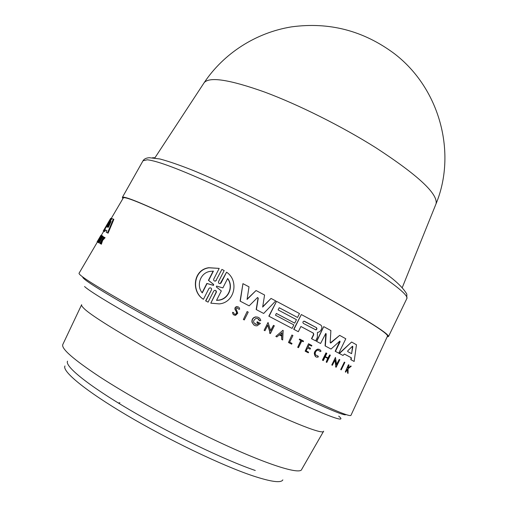 <?xml version="1.0" encoding="UTF-8"?>
<svg xmlns="http://www.w3.org/2000/svg" width="507" height="507" viewBox="0 0 507 507"><rect width="100%" height="100%" fill="white"/><g stroke="black" fill="none" stroke-linecap="round" stroke-linejoin="round"><path stroke-width="0.76" d="M282.836 479.863C281.144 483.228 271.061 481.859 252.575 475.756C221.927 465.477 168.578 439.956 126.877 415.277C85.068 390.561 61.759 371.118 64.966 365.965M255.275 470.49C224.734 460.02 171.461 434.436 129.735 409.865C87.901 385.263 64.471 366.067 67.558 361.149M387.177 336.825L388.508 336.534C388.774 333.46 363.24 317.674 311.9 289.167C270.656 266.492 219.157 239.893 181.785 221.92C143.817 203.839 124.012 195.664 122.358 197.394L122.871 198.655M253.804 324.917L251.96 322.167C251.681 319.302 252.923 317.54 255.686 316.875L255.896 316.976C253.132 317.642 251.89 319.41 252.169 322.275L253.804 324.917L255.287 325.697L257.017 325.849L260.421 323.46L257.353 321.856L256.96 322.642L258.722 323.561L256.872 324.493C252.727 322.927 252.467 320.874 256.092 318.333C257.854 318.276 258.988 319.099 259.495 320.811L260.807 320.538C260.078 318.073 258.443 316.888 255.896 316.976M236.585 312.084L236.782 313.072L235.432 314.378L234.209 314.042L233.543 312.515L232.561 312.337C232.631 314.296 233.638 315.291 235.59 315.341L237.758 313.244L236.047 308.82L237.092 307.73L238.594 309.118L239.621 309.238C239.519 307.553 238.626 306.703 236.934 306.691C235.28 307.191 234.754 308.262 235.368 309.897L236.585 312.084L235.159 309.79C234.551 308.161 235.071 307.09 236.731 306.589L236.934 306.691M235.432 314.378L236.573 312.965L236.382 311.976M233.543 312.515L232.561 312.337M317.724 356.301L318.181 356.193L315.341 354.78C314.917 352.359 315.798 350.774 317.984 350.033L320.392 351.547L321.039 351.129L319.854 349.596L318.003 349.228C313.599 349.646 313.402 357.967 317.68 357.105L318.257 356.966L318.181 356.193M216.267 280.491L215.367 281.125C214.036 281.087 213.485 280.434 213.707 279.161L219.201 268.393L209.023 267.804C193.351 269.787 191.24 291.633 203.427 299.295L208.96 288.464L209.879 287.824C211.197 287.875 211.742 288.534 211.52 289.801L205.829 300.955L208.085 302.14L213.777 290.98L214.708 290.334C216.02 290.391 216.559 291.05 216.324 292.311L210.804 303.161L219.119 303.896C234.963 302.761 239.19 280.358 226.566 272.202L221.077 282.982L220.165 283.628C218.847 283.584 218.295 282.931 218.523 281.664L224.176 270.567L221.92 269.401L216.058 280.396L221.92 269.401M340.704 369.578L344.329 362.118L340.704 369.578L341.243 369.857L344.861 362.404L344.329 362.118M288.477 342.504L291.924 335.007L288.477 342.504L291.652 344.158L292.019 343.429L289.636 342.187L292.019 343.429M297.704 347.308L300.816 340.457L299.257 339.639L299.561 339.018L299.485 339.753L301.044 340.571L297.704 347.308L298.458 347.694L301.792 340.964L303.23 341.724L303.535 341.103L299.789 339.132M303.23 341.724L301.792 340.97M315.924 356.757C313.301 353.766 313.909 351.212 317.769 349.101L319.537 349.431M345.299 371.948L348.429 364.748L345.299 371.948L345.679 372.144L347.625 369.071L347.587 373.12L348.062 373.367L348.1 368.703L351.243 366.231L350.781 365.991L348.176 368.025L347.777 367.809L349.089 365.091L348.708 364.894M347.897 367.879L350.781 365.991M347.587 373.12L347.339 369.292M305.151 351.174L308.535 343.733L305.151 351.174L308.288 352.802L308.611 352.156L306.133 350.869L308.611 352.156M311.59 346.11L309.124 344.817L311.59 346.11L311.894 345.495L308.769 343.854M327.902 357.948L329.721 354.875L328.149 358.081L325.279 356.579L328.149 358.081M325.279 356.579L326.857 353.366L325.963 352.897L322.42 360.122L323.314 360.591L325.069 357.01L327.94 358.512L326.191 362.08L327.693 358.379M331.781 364.97L335.457 357.429L331.781 364.97L332.377 365.281L335.045 359.824L336.065 365.965L335.59 366.941L336.16 367.239L339.817 359.729L339.246 359.431L336.673 364.71L335.457 357.429M336.591 364.203L339.246 359.431M335.59 366.941L335.805 365.826L334.867 360.179M342.986 355.439L339.158 353.398L351.604 342.022L339.417 353.531L342.986 355.439L344.43 354.051L351.376 357.809L351.104 359.805L354.152 361.453L356.472 344.766L351.604 342.022M354.152 361.453L350.819 359.666L351.098 357.669L344.424 354.057M311.488 338.676L315.639 340.869L311.488 338.676L313.529 334.538L313.18 333.048L300.892 326.495M298.312 331.698L293.711 329.277L301.323 314.536L293.94 329.385L298.312 331.698L300.898 326.489L313.421 333.156L313.77 334.652L311.723 338.79M320.576 343.486L316.482 341.325L323.72 326.654L316.723 341.445L320.576 343.486L325.748 333.454L326.197 333.936L325.336 346.021L331.027 349.05L339.804 341.097L340.115 341.8L335.431 351.395L338.777 353.183L345.799 338.771L339.658 335.368L330.748 343.024L330.184 342.396L330.887 330.545L323.96 326.762M330.355 342.909L339.658 335.368M338.777 353.183L335.171 351.269L339.848 341.091M331.027 349.05L325.088 345.894L325.83 333.448M123.271 197.977L123.328 197.882C125.172 196.272 144.926 204.448 182.596 222.396C219.67 240.236 270.599 266.543 311.431 288.99C362.194 317.173 387.57 332.846 387.551 336.014L387.506 336.116M79.073 273.21L79.022 273.292C78.68 275.39 97.217 287 134.64 308.123C171.639 328.84 224.081 356.541 267.107 378.051C320.773 404.637 348.708 417.096 350.914 415.429L350.952 415.347M292.089 328.416L268.824 316.172L276.537 301.329L269.033 316.279L292.089 328.416L293.838 324.898L275.478 315.202L276.359 313.44L294.713 323.149L296.449 319.657L278.121 309.929L279.218 307.736L297.533 317.471L299.485 313.554L276.537 301.329M247.118 299.092L256.048 290.524L247.061 299.453L249.013 286.835L242.935 283.66L240.28 301.209L249.159 305.854L257.518 297.527L258.253 298.262L256.384 309.638L263.665 313.459L275.745 300.911L271.049 298.427L262.664 307.071L264.578 295.011L256.048 290.524M262.727 306.691L271.049 298.427M263.665 313.459L256.174 309.536L258.038 298.16L257.771 297.539M249.159 305.854L240.077 301.107L242.935 283.66M259.495 320.811L257.765 318.605M254.983 324.087L256.662 324.379L257.905 323.948M256.96 322.642L257.144 321.749L260.421 323.46M264.115 330.298L268.032 322.484L264.115 330.298L264.971 330.741L267.804 325.082L270.085 332.129L269.578 333.143L270.408 333.581L274.312 325.773L273.482 325.342L270.738 330.83L268.032 322.484M270.637 330.501L273.482 325.342M269.578 333.143L269.876 332.015L267.702 325.298M275.821 336.394L282.938 330.304L275.821 336.394L276.841 336.927L279.351 334.88L281.86 336.192L281.696 339.456L281.639 336.078M243.385 319.48L247.131 311.545L243.385 319.48L244.279 319.949L248.234 312.116L247.334 311.647M203.427 299.295L203.231 299.187C191.171 291.664 192.971 269.787 208.808 267.715L219.201 268.393M215.367 281.125L216.058 280.403M220.165 283.628L226.566 272.202M210.804 303.161L216.121 292.209L215.855 290.72M206.501 301.342L205.633 300.847L211.52 289.801M107.528 226.356L111.077 221.388L108.625 226.806L108.2 227.364L107.199 226.946M103.681 231.319L103.244 231.021L108.327 222.421L103.314 230.996L111.014 218.371L111.515 218.625L108.91 223.048M113.327 219.094L113.866 219.373L108.086 233.176L106.223 232.263L107.528 232.884L113.327 219.094L111.952 218.612L103.605 231.091L104.087 231.287L105.095 229.804L106.939 230.615L106.223 232.263M106.926 230.647L105.608 230.07L104.6 231.553L103.605 231.091M101.463 235.444L101.97 235.711L98.047 242.371L97.54 242.105L101.463 235.444L98.631 240.084L100.988 235.223L97.097 241.839L99.961 237.073L97.54 242.105M100.994 242.657L100.392 243.677L99.847 243.392L101.197 241.11L101.749 240.489L100.823 243.924L102.103 240.084L104.55 237.409L102.338 239.519L103.51 236.883L99.847 243.392M103.656 236.953L104.201 237.244L103.827 237.865M104.55 237.409L105.114 237.701L102.655 240.375L101.381 244.216L100.823 243.924M102.465 235.932L102.991 236.211L99.03 242.923L98.504 242.65L102.332 235.869L98.504 242.65M297.533 317.471L279.211 307.749M102.655 240.375L102.103 240.084M97.116 241.814L100.792 235.571M101.375 235.425L100.988 235.223M97.477 242.042L97.141 241.864M108.086 233.176L107.528 232.884M104.6 231.553L104.087 231.287M105.608 230.07L105.095 229.804M110.013 223.764L107.712 227.161M111.014 218.371L109.347 220.608M103.713 231.268L103.244 231.021M294.713 323.149L276.359 313.453M202.268 292.926C196.019 285.644 200.233 272.519 210.38 271.365L213.415 271.106L208.637 280.453L213.662 284.452L213.536 285.39L207.059 283.546L202.268 292.926M202.122 292.716L206.856 283.445L213.327 285.295L213.453 284.357L208.434 280.358L213.155 271.106M221.331 290.929L216.394 287L216.514 286.075L222.871 287.9L227.662 278.482C233.923 286.246 228.771 299.453 218.447 300.252L216.521 300.378L221.331 290.929M216.578 300.271L218.244 300.144C228.22 299.384 233.613 286.785 227.808 278.926M289.636 342.187L292.938 335.539L292.146 335.127M306.133 350.869L307.603 347.891L310.075 349.184L310.518 348.29L308.047 346.997L309.124 344.817M326.191 362.08L326.825 362.41L330.349 355.204L329.721 354.875M326.21 353.024L322.667 360.255M281.696 339.456L282.697 339.975L283.16 330.418M281.664 335.52L279.775 334.538L281.664 335.52L281.791 332.884M279.775 334.538L282.025 332.693L281.886 335.64M352.346 346.338L352.84 346.617L351.604 353.664L347.713 351.604L347.777 350.812L352.346 346.338M351.243 353.537L351.725 352.992L352.53 346.224M315.639 340.869L317.325 337.453L317.464 332.421L318.992 332.047L320.658 330.71L321.482 329.037C322.199 327.224 321.888 325.849 320.563 324.917L301.323 314.536M316.444 327.661C317.217 328.568 317.046 329.316 315.931 329.918L303.42 323.428C302.584 322.503 302.736 321.742 303.889 321.146L316.444 327.661L304.346 321.185M315.931 329.918L315.696 329.803C316.812 329.208 316.983 328.46 316.203 327.554M118.714 402.957L119.925 402.754M323.536 431.356L301.76 469.279C300.499 475.743 260.218 462.504 203.225 434.543C166.03 416.361 126.332 394.167 99.746 376.866C73.078 359.184 60.783 348.36 62.862 344.386L81.57 304.859M323.643 431.172C323.637 435.526 284.173 419.695 226.642 390.745C160.104 357.467 92.375 317.832 83.655 308.117C81.912 306.399 81.247 305.252 81.665 304.669M345.793 414.504C345.901 417.464 304.333 398.946 242.454 367.366C201.906 346.699 157.74 323.022 127.479 305.797C97.078 288.363 82.153 278.749 82.711 276.961M338.708 416.139C351.205 426.286 310.278 409.599 238.594 373.139C167.05 336.914 93.795 295.308 84.549 286.525M435.716 204.625L436.058 203.776C438.08 193.902 418.06 175.257 375.998 147.829C341.946 126.351 298.186 104.499 264.375 91.97C229.715 79.656 209.67 76.525 204.232 82.578L203.725 83.344M143.018 160.776L147.226 159.8C157.322 160.776 180.739 169.636 217.478 186.392C253.297 202.946 297.672 225.919 333.511 246.497C382.43 274.534 409.504 294.592 406.829 298.572L406.785 298.667M108.004 226.604L107.49 226.337M154.489 157.759L152.512 157.753M402.33 287.406L436.058 203.776C456.902 153.304 440.12 88.662 394.357 53.653C363.462 30.648 329.151 21.725 291.405 26.884C255.629 32.708 223.644 53.558 204.232 82.578L154.806 158M388.508 336.534L406.829 298.572L406.823 294.085C403.521 288.489 397.368 282.298 388.356 275.497C378.254 268.254 365.826 260.11 351.078 251.054C335.19 241.592 317.984 231.813 299.453 221.711C261.808 201.545 223.029 182.831 194.023 170.808C180.384 165.358 169.002 161.41 159.882 158.97L149.337 157.715C146.257 157.918 144.172 158.906 143.069 160.681L122.358 197.394M387.551 336.014L350.914 415.429M123.328 197.882L111.229 218.479M103.745 231.217L101.292 235.381M97.407 242.004L79.022 273.292M110.646 218.397L106.185 225.989"/></g></svg>
